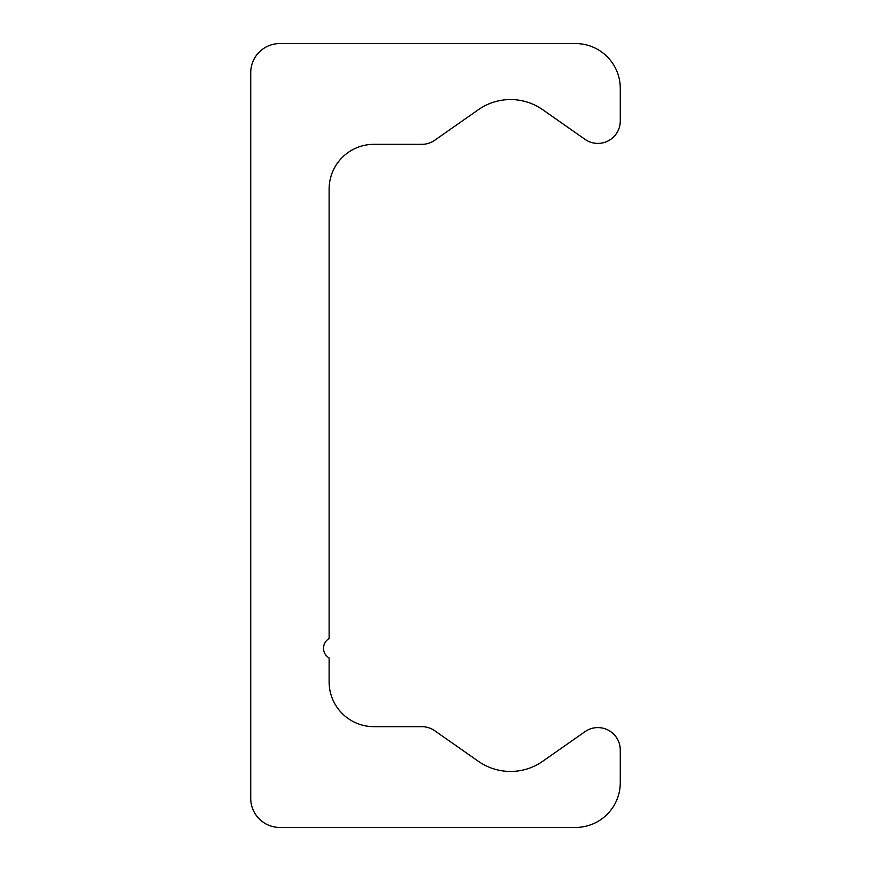 <?xml version="1.0" encoding="UTF-8"?>
<svg xmlns="http://www.w3.org/2000/svg" width="871" height="871" viewBox="0 0 871 871"><rect width="100%" height="100%" fill="white"/><g stroke="black" fill="none" stroke-linecap="round" stroke-linejoin="round"><path stroke-width="1.31" d="M279.841 43.55L575.481 43.55A44.791 44.791 0 0 1 620.272 88.341L620.272 121.004A22.396 22.396 0 0 1 585.029 139.349L542.644 109.67A55.994 55.994 0 0 0 478.419 109.67L434.683 140.285A22.396 22.396 0 0 1 421.836 144.336L373.909 144.336A44.791 44.791 0 0 0 329.118 189.127L329.118 638.574A11.203 11.203 0 0 0 329.118 657.975L329.118 681.873A44.791 44.791 0 0 0 373.909 726.664L421.836 726.664A22.396 22.396 0 0 1 434.683 730.715L478.419 761.33A55.994 55.994 0 0 0 542.644 761.33L585.029 731.651A22.396 22.396 0 0 1 620.272 749.996L620.272 782.659A44.791 44.791 0 0 1 575.481 827.45L279.841 827.45A29.113 29.113 0 0 1 250.728 798.337L250.728 72.663A29.113 29.113 0 0 1 279.841 43.55"/></g></svg>
